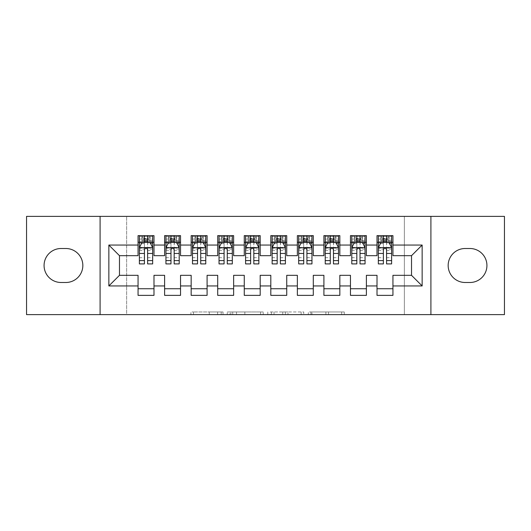 <?xml version="1.0" encoding="UTF-8"?>
<svg xmlns="http://www.w3.org/2000/svg" width="531" height="531" viewBox="0 0 531 531"><rect width="100%" height="100%" fill="white"/><g stroke="black" fill="none" stroke-linecap="round" stroke-linejoin="round"><path stroke-width="0.4" stroke-dasharray="2.65 1.99" d="M223.02 314.617L193.51 314.617L223.02 314.617L223.02 311.962L209.274 311.962L209.274 314.617L209.274 311.962L223.02 311.962L223.02 314.617L223.02 311.962L209.274 311.962L209.274 314.617L209.274 311.962L223.02 311.962L193.51 311.962L223.02 311.962M341.665 314.617L310.914 314.617L341.665 314.617L341.665 311.962L328.503 311.962L344.267 311.962L344.267 314.617L344.267 311.962L310.914 311.962L344.267 311.962L344.267 314.617L344.267 311.962L341.665 311.962L341.665 314.617M325.895 314.617L311.956 314.617L325.895 314.617L325.895 311.962L328.503 311.962L325.895 311.962L325.895 314.617L325.895 311.962L311.956 311.962L311.956 314.617L311.956 311.962L325.895 311.962L325.895 314.617M308.305 314.617L310.914 314.617L308.305 314.617L308.305 311.962L310.914 311.962L308.305 311.962L308.305 314.617M190.901 314.617L193.51 314.617L190.901 314.617L190.901 311.962L193.51 311.962L190.901 311.962L190.901 314.617M404.356 314.617L126.644 314.617L126.644 216.382L404.356 216.382L404.356 314.617L504.45 314.617L504.45 216.382L404.356 216.382L404.356 314.617M26.55 314.617L126.644 314.617L126.644 216.382L26.55 216.382L26.55 314.617M263.217 314.617L260.615 314.617L263.217 314.617L263.217 311.962L263.217 314.617M229.863 314.617L260.615 314.617L227.255 314.617L229.863 314.617L229.863 311.962L263.217 311.962L227.255 311.962L227.255 314.617L227.255 311.962L229.863 311.962L229.863 314.617M270.385 314.617L303.745 314.617L267.783 314.617L270.385 314.617L270.385 311.962L303.745 311.962L303.745 314.617L303.745 311.962L287.975 311.962L287.975 314.617M366.39 288.731L366.39 295.369L350.46 295.369L350.46 288.731L366.39 288.731L366.39 275.323L377.01 275.323L377.01 288.731L392.94 288.731L392.94 275.323L411.525 275.323L411.525 255.676L392.94 255.676L392.94 235.631L377.01 235.631L377.01 242.269L392.94 242.269M350.46 235.631L366.39 235.631L366.39 242.269L350.46 242.269L350.46 235.631M313.29 288.731L313.29 295.369L297.36 295.369L297.36 288.731L313.29 288.731L313.29 275.323L323.91 275.323L323.91 288.731L339.84 288.731L339.84 275.323L350.46 275.323L350.46 288.731M297.36 235.631L313.29 235.631L313.29 242.269L297.36 242.269L297.36 235.631M260.19 288.731L260.19 295.369L244.26 295.369L244.26 288.731L260.19 288.731L260.19 275.323L270.81 275.323L270.81 288.731L286.74 288.731L286.74 275.323L297.36 275.323L297.36 288.731M244.26 235.631L260.19 235.631L260.19 242.269L244.26 242.269L244.26 235.631M207.09 288.731L207.09 295.369L191.16 295.369L191.16 288.731L207.09 288.731L207.09 275.323L217.71 275.323L217.71 288.731L233.64 288.731L233.64 275.323L244.26 275.323L244.26 288.731M191.16 235.631L207.09 235.631L207.09 242.269L191.16 242.269L191.16 235.631M153.99 288.731L153.99 295.369L138.06 295.369L138.06 288.731L153.99 288.731L153.99 275.323L164.61 275.323L164.61 288.731L180.54 288.731L180.54 275.323L191.16 275.323L191.16 288.731M138.06 235.631L153.99 235.631L153.99 242.269L138.06 242.269L138.06 235.631M164.61 235.631L180.54 235.631L180.54 242.269L164.61 242.269L164.61 235.631M180.54 288.731L180.54 295.369L164.61 295.369L164.61 288.731M217.71 235.631L233.64 235.631L233.64 242.269L217.71 242.269L217.71 235.631M233.64 288.731L233.64 295.369L217.71 295.369L217.71 288.731M270.81 235.631L286.74 235.631L286.74 242.269L270.81 242.269L270.81 235.631M286.74 288.731L286.74 295.369L270.81 295.369L270.81 288.731M323.91 235.631L339.84 235.631L339.84 242.269L323.91 242.269L323.91 235.631M339.84 288.731L339.84 295.369L323.91 295.369L323.91 288.731M392.94 288.731L392.94 295.369L377.01 295.369L377.01 288.731M377.01 242.269L377.01 255.676L366.39 255.676L366.39 242.269M350.46 242.269L350.46 255.676L339.84 255.676L339.84 242.269M323.91 242.269L323.91 255.676L313.29 255.676L313.29 242.269M297.36 242.269L297.36 255.676L286.74 255.676L286.74 242.269M270.81 242.269L270.81 255.676L260.19 255.676L260.19 242.269M244.26 242.269L244.26 255.676L233.64 255.676L233.64 242.269M217.71 242.269L217.71 255.676L207.09 255.676L207.09 242.269M191.16 242.269L191.16 255.676L180.54 255.676L180.54 242.269M138.06 242.269L138.06 255.676L119.475 255.676L119.475 275.323L138.06 275.323L138.06 288.731M164.61 242.269L164.61 255.676L153.99 255.676L153.99 242.269M469.935 282.492A16.992 16.992 0 0 0 486.927 265.5A16.992 16.992 0 0 0 469.935 248.508L465.156 248.508A16.992 16.992 0 0 0 448.164 265.5A16.992 16.992 0 0 0 465.156 282.492L469.935 282.492M61.065 248.508A16.992 16.992 0 0 0 44.073 265.5A16.992 16.992 0 0 0 61.065 282.492L65.844 282.492A16.992 16.992 0 0 0 82.836 265.5A16.992 16.992 0 0 0 65.844 248.508L61.065 248.508M383.382 242.269L378.337 242.269L378.337 239.083L383.382 239.083L383.382 235.631L391.612 235.631L378.337 235.631L378.337 242.269L386.568 242.269M356.832 242.269L351.787 242.269L351.787 239.083L356.832 239.083L356.832 235.631L365.062 235.631L351.787 235.631L351.787 242.269L360.018 242.269M330.282 242.269L325.237 242.269L325.237 239.083L330.282 239.083L330.282 235.631L338.512 235.631L325.237 235.631L325.237 242.269L333.468 242.269M303.732 242.269L298.688 242.269L298.688 239.083L303.732 239.083L303.732 235.631L311.962 235.631L298.688 235.631L298.688 242.269L306.918 242.269M277.182 242.269L272.137 242.269L272.137 239.083L277.182 239.083L277.182 235.631L285.412 235.631L272.137 235.631L272.137 242.269L280.368 242.269M250.632 242.269L245.587 242.269L245.587 239.083L250.632 239.083L250.632 235.631L258.862 235.631L245.587 235.631L245.587 242.269L253.818 242.269M224.082 242.269L219.037 242.269L219.037 239.083L224.082 239.083L224.082 235.631L232.312 235.631L219.037 235.631L219.037 242.269L227.268 242.269M197.532 242.269L192.487 242.269L192.487 239.083L197.532 239.083L197.532 235.631L205.762 235.631L192.487 235.631L192.487 242.269L200.718 242.269M170.982 242.269L165.938 242.269L165.938 239.083L170.982 239.083L170.982 235.631L179.212 235.631L165.938 235.631L165.938 242.269L174.168 242.269M144.432 242.269L139.387 242.269L139.387 239.083L144.432 239.083L144.432 235.631L152.662 235.631L139.387 235.631L139.387 242.269L147.618 242.269M100.094 314.617L100.094 216.382M430.906 216.382L430.906 314.617M232.731 314.617L236.507 314.617L232.731 314.617L232.731 311.962L230.905 311.962L230.905 314.617L230.905 311.962L236.507 311.962L232.731 311.962L232.731 314.617M236.507 314.617L244.844 314.617L236.507 314.617L236.507 311.962L244.844 311.962L244.844 314.617L244.844 311.962L236.507 311.962L236.507 314.617M270.385 311.962L285.373 311.962L285.373 314.617L285.373 311.962L282.764 311.962L285.373 311.962L285.373 314.617L285.373 311.962L287.975 311.962M271.427 311.962L271.427 314.617L271.427 311.962M267.783 311.962L267.783 314.617L267.783 311.962M139.387 247.711L139.387 260.455L139.387 247.711L142.042 242.401L150.007 242.401L152.662 247.711L152.662 260.455L152.662 247.711M139.387 263.907L139.387 239.083L152.662 239.083L152.662 242.269L139.387 242.269L140.031 241.339L152.019 241.339L140.031 241.339L152.019 241.339L152.662 242.269L152.662 235.631L152.019 236.56L150.134 236.56L150.134 241.339M152.662 263.907L152.662 239.083L147.618 239.083L147.618 235.631M144.432 263.907L144.432 249.052L139.387 249.052M139.387 248.123L144.432 248.123L144.432 260.455L144.432 249.703C145.494 247.692 146.556 247.692 147.618 249.703L147.618 260.455L147.618 248.123L152.662 248.123M148.016 238.552L148.016 239.348L144.034 239.348L144.034 238.552L148.016 238.552L150.007 236.56L150.007 241.339L150.007 236.56L140.031 236.56L139.387 235.631L144.432 235.631M144.432 239.083L144.432 249.052M152.662 249.052L147.618 249.052L147.618 239.083M144.432 248.123L144.432 242.401M147.618 242.401L147.618 248.123M147.618 249.052L147.618 263.907M144.034 238.552L142.042 236.56L142.042 241.339L144.034 239.348M142.042 236.56L142.042 241.339L142.042 236.56M150.007 241.339L148.016 239.348M140.031 236.56L152.019 236.56L140.031 236.56M165.938 247.711L165.938 260.455L165.938 247.711L168.593 242.401L176.557 242.401L179.212 247.711L179.212 260.455L179.212 247.711M165.938 263.907L165.938 239.083L179.212 239.083L179.212 242.269L165.938 242.269L166.581 241.339L178.569 241.339L166.581 241.339L178.569 241.339L179.212 242.269L179.212 235.631L178.569 236.56L176.684 236.56L176.684 241.339M179.212 263.907L179.212 239.083L174.168 239.083L174.168 235.631M170.982 263.907L170.982 249.052L165.938 249.052M165.938 248.123L170.982 248.123L170.982 260.455L170.982 249.703C172.044 247.692 173.106 247.692 174.168 249.703L174.168 260.455L174.168 248.123L179.212 248.123M174.566 238.552L174.566 239.348L170.584 239.348L170.584 238.552L174.566 238.552L176.557 236.56L176.557 241.339L176.557 236.56L166.581 236.56L165.938 235.631L170.982 235.631M170.982 239.083L170.982 249.052M179.212 249.052L174.168 249.052L174.168 239.083M170.982 248.123L170.982 242.401M174.168 242.401L174.168 248.123M174.168 249.052L174.168 263.907M170.584 238.552L168.593 236.56L168.593 241.339L170.584 239.348M168.593 236.56L168.593 241.339L168.593 236.56M176.557 241.339L174.566 239.348M166.581 236.56L178.569 236.56L166.581 236.56M192.487 247.711L192.487 260.455L192.487 247.711L195.142 242.401L203.107 242.401L205.762 247.711L205.762 260.455L205.762 247.711M192.487 263.907L192.487 239.083L205.762 239.083L205.762 242.269L192.487 242.269L193.131 241.339L205.119 241.339L193.131 241.339L205.119 241.339L205.762 242.269L205.762 235.631L205.119 236.56L203.234 236.56L203.234 241.339M205.762 263.907L205.762 239.083L200.718 239.083L200.718 235.631M197.532 263.907L197.532 249.052L192.487 249.052M192.487 248.123L197.532 248.123L197.532 260.455L197.532 249.703C198.594 247.692 199.656 247.692 200.718 249.703L200.718 260.455L200.718 248.123L205.762 248.123M201.116 238.552L201.116 239.348L197.134 239.348L197.134 238.552L201.116 238.552L203.107 236.56L203.107 241.339L203.107 236.56L193.131 236.56L192.487 235.631L197.532 235.631M197.532 239.083L197.532 249.052M205.762 249.052L200.718 249.052L200.718 239.083M197.532 248.123L197.532 242.401M200.718 242.401L200.718 248.123M200.718 249.052L200.718 263.907M197.134 238.552L195.142 236.56L195.142 241.339L197.134 239.348M195.142 236.56L195.142 241.339L195.142 236.56M203.107 241.339L201.116 239.348M193.131 236.56L205.119 236.56L193.131 236.56M219.037 247.711L219.037 260.455L219.037 247.711L221.692 242.401L229.657 242.401L232.312 247.711L232.312 260.455L232.312 247.711M219.037 263.907L219.037 239.083L232.312 239.083L232.312 242.269L219.037 242.269L219.681 241.339L231.669 241.339L219.681 241.339L231.669 241.339L232.312 242.269L232.312 235.631L231.669 236.56L229.784 236.56L229.784 241.339M232.312 263.907L232.312 239.083L227.268 239.083L227.268 235.631M224.082 263.907L224.082 249.052L219.037 249.052M219.037 248.123L224.082 248.123L224.082 260.455L224.082 249.703C225.144 247.692 226.206 247.692 227.268 249.703L227.268 260.455L227.268 248.123L232.312 248.123M227.666 238.552L227.666 239.348L223.684 239.348L223.684 238.552L227.666 238.552L229.657 236.56L229.657 241.339L229.657 236.56L219.681 236.56L219.037 235.631L224.082 235.631M224.082 239.083L224.082 249.052M232.312 249.052L227.268 249.052L227.268 239.083M224.082 248.123L224.082 242.401M227.268 242.401L227.268 248.123M227.268 249.052L227.268 263.907M223.684 238.552L221.692 236.56L221.692 241.339L223.684 239.348M221.692 236.56L221.692 241.339L221.692 236.56M229.657 241.339L227.666 239.348M219.681 236.56L231.669 236.56L219.681 236.56M245.587 247.711L245.587 260.455L245.587 247.711L248.242 242.401L256.207 242.401L258.862 247.711L258.862 260.455L258.862 247.711M245.587 263.907L245.587 239.083L258.862 239.083L258.862 242.269L245.587 242.269L246.231 241.339L258.219 241.339L246.231 241.339L258.219 241.339L258.862 242.269L258.862 235.631L258.219 236.56L256.334 236.56L256.334 241.339M258.862 263.907L258.862 239.083L253.818 239.083L253.818 235.631M250.632 263.907L250.632 249.052L245.587 249.052M245.587 248.123L250.632 248.123L250.632 260.455L250.632 249.703C251.694 247.692 252.756 247.692 253.818 249.703L253.818 260.455L253.818 248.123L258.862 248.123M254.216 238.552L254.216 239.348L250.234 239.348L250.234 238.552L254.216 238.552L256.207 236.56L256.207 241.339L256.207 236.56L246.231 236.56L245.587 235.631L250.632 235.631M250.632 239.083L250.632 249.052M258.862 249.052L253.818 249.052L253.818 239.083M250.632 248.123L250.632 242.401M253.818 242.401L253.818 248.123M253.818 249.052L253.818 263.907M250.234 238.552L248.242 236.56L248.242 241.339L250.234 239.348M248.242 236.56L248.242 241.339L248.242 236.56M256.207 241.339L254.216 239.348M246.231 236.56L258.219 236.56L246.231 236.56M272.137 247.711L272.137 260.455L272.137 247.711L274.792 242.401L282.757 242.401L285.412 247.711L285.412 260.455L285.412 247.711M272.137 263.907L272.137 239.083L285.412 239.083L285.412 242.269L272.137 242.269L272.781 241.339L284.769 241.339L272.781 241.339L284.769 241.339L285.412 242.269L285.412 235.631L284.769 236.56L282.884 236.56L282.884 241.339M285.412 263.907L285.412 239.083L280.368 239.083L280.368 235.631M277.182 263.907L277.182 249.052L272.137 249.052M272.137 248.123L277.182 248.123L277.182 260.455L277.182 249.703C278.244 247.692 279.306 247.692 280.368 249.703L280.368 260.455L280.368 248.123L285.412 248.123M280.766 238.552L280.766 239.348L276.784 239.348L276.784 238.552L280.766 238.552L282.757 236.56L282.757 241.339L282.757 236.56L272.781 236.56L272.137 235.631L277.182 235.631M277.182 239.083L277.182 249.052M285.412 249.052L280.368 249.052L280.368 239.083M277.182 248.123L277.182 242.401M280.368 242.401L280.368 248.123M280.368 249.052L280.368 263.907M276.784 238.552L274.792 236.56L274.792 241.339L276.784 239.348M274.792 236.56L274.792 241.339L274.792 236.56M282.757 241.339L280.766 239.348M272.781 236.56L284.769 236.56L272.781 236.56M298.688 247.711L298.688 260.455L298.688 247.711L301.342 242.401L309.308 242.401L311.962 247.711L311.962 260.455L311.962 247.711M298.688 263.907L298.688 239.083L311.962 239.083L311.962 242.269L298.688 242.269L299.331 241.339L311.319 241.339L299.331 241.339L311.319 241.339L311.962 242.269L311.962 235.631L311.319 236.56L309.434 236.56L309.434 241.339M311.962 263.907L311.962 239.083L306.918 239.083L306.918 235.631M303.732 263.907L303.732 249.052L298.688 249.052M298.688 248.123L303.732 248.123L303.732 260.455L303.732 249.703C304.794 247.692 305.856 247.692 306.918 249.703L306.918 260.455L306.918 248.123L311.962 248.123M307.316 238.552L307.316 239.348L303.334 239.348L303.334 238.552L307.316 238.552L309.308 236.56L309.308 241.339L309.308 236.56L299.331 236.56L298.688 235.631L303.732 235.631M303.732 239.083L303.732 249.052M311.962 249.052L306.918 249.052L306.918 239.083M303.732 248.123L303.732 242.401M306.918 242.401L306.918 248.123M306.918 249.052L306.918 263.907M303.334 238.552L301.342 236.56L301.342 241.339L303.334 239.348M301.342 236.56L301.342 241.339L301.342 236.56M309.308 241.339L307.316 239.348M299.331 236.56L311.319 236.56L299.331 236.56M325.237 247.711L325.237 260.455L325.237 247.711L327.892 242.401L335.857 242.401L338.512 247.711L338.512 260.455L338.512 247.711M325.237 263.907L325.237 239.083L338.512 239.083L338.512 242.269L325.237 242.269L325.881 241.339L337.869 241.339L325.881 241.339L337.869 241.339L338.512 242.269L338.512 235.631L337.869 236.56L335.984 236.56L335.984 241.339M338.512 263.907L338.512 239.083L333.468 239.083L333.468 235.631M330.282 263.907L330.282 249.052L325.237 249.052M325.237 248.123L330.282 248.123L330.282 260.455L330.282 249.703C331.344 247.692 332.406 247.692 333.468 249.703L333.468 260.455L333.468 248.123L338.512 248.123M333.866 238.552L333.866 239.348L329.884 239.348L329.884 238.552L333.866 238.552L335.857 236.56L335.857 241.339L335.857 236.56L325.881 236.56L325.237 235.631L330.282 235.631M330.282 239.083L330.282 249.052M338.512 249.052L333.468 249.052L333.468 239.083M330.282 248.123L330.282 242.401M333.468 242.401L333.468 248.123M333.468 249.052L333.468 263.907M329.884 238.552L327.892 236.56L327.892 241.339L329.884 239.348M327.892 236.56L327.892 241.339L327.892 236.56M335.857 241.339L333.866 239.348M325.881 236.56L337.869 236.56L325.881 236.56M351.787 247.711L351.787 260.455L351.787 247.711L354.442 242.401L362.407 242.401L365.062 247.711L365.062 260.455L365.062 247.711M351.787 263.907L351.787 239.083L365.062 239.083L365.062 242.269L351.787 242.269L352.431 241.339L364.419 241.339L352.431 241.339L364.419 241.339L365.062 242.269L365.062 235.631L364.419 236.56L362.534 236.56L362.534 241.339M365.062 263.907L365.062 239.083L360.018 239.083L360.018 235.631M356.832 263.907L356.832 249.052L351.787 249.052M351.787 248.123L356.832 248.123L356.832 260.455L356.832 249.703C357.894 247.692 358.956 247.692 360.018 249.703L360.018 260.455L360.018 248.123L365.062 248.123M360.416 238.552L360.416 239.348L356.434 239.348L356.434 238.552L360.416 238.552L362.407 236.56L362.407 241.339L362.407 236.56L352.431 236.56L351.787 235.631L356.832 235.631M356.832 239.083L356.832 249.052M365.062 249.052L360.018 249.052L360.018 239.083M356.832 248.123L356.832 242.401M360.018 242.401L360.018 248.123M360.018 249.052L360.018 263.907M356.434 238.552L354.442 236.56L354.442 241.339L356.434 239.348M354.442 236.56L354.442 241.339L354.442 236.56M362.407 241.339L360.416 239.348M352.431 236.56L364.419 236.56L352.431 236.56M378.337 247.711L378.337 260.455L378.337 247.711L380.992 242.401L388.957 242.401L391.612 247.711L391.612 260.455L391.612 247.711M378.337 263.907L378.337 239.083L391.612 239.083L391.612 242.269L378.337 242.269L378.981 241.339L390.969 241.339L378.981 241.339L390.969 241.339L391.612 242.269L391.612 235.631L390.969 236.56L389.084 236.56L389.084 241.339M391.612 263.907L391.612 239.083L386.568 239.083L386.568 235.631M383.382 263.907L383.382 249.052L378.337 249.052M378.337 248.123L383.382 248.123L383.382 260.455L383.382 249.703C384.444 247.692 385.506 247.692 386.568 249.703L386.568 260.455L386.568 248.123L391.612 248.123M386.966 238.552L386.966 239.348L382.984 239.348L382.984 238.552L386.966 238.552L388.957 236.56L388.957 241.339L388.957 236.56L378.981 236.56L378.337 235.631L383.382 235.631M383.382 239.083L383.382 249.052M391.612 249.052L386.568 249.052L386.568 239.083M383.382 248.123L383.382 242.401M386.568 242.401L386.568 248.123M386.568 249.052L386.568 263.907M382.984 238.552L380.992 236.56L380.992 241.339L382.984 239.348M380.992 236.56L380.992 241.339L380.992 236.56M388.957 241.339L386.966 239.348M378.981 236.56L390.969 236.56L378.981 236.56M221.195 311.962L221.195 314.617L221.195 311.962M217.61 311.962L217.61 314.617L217.61 311.962M193.51 311.962L193.51 314.617L193.51 311.962M260.615 311.962L260.615 314.617L260.615 311.962M301.137 311.962L301.137 314.617L301.137 311.962M282.764 311.962L282.764 314.617L282.764 311.962M274.036 311.962L274.036 314.617L274.036 311.962M328.503 311.962L328.503 314.617L328.503 311.962M310.914 311.962L310.914 314.617L310.914 311.962M139.454 247.579L152.596 247.579M139.387 257.694L144.432 257.694M144.432 243.649L139.387 243.649M152.662 243.649L147.618 243.649M141.883 242.72L144.432 242.72M147.618 242.72L150.167 242.72M147.618 257.694L152.662 257.694M139.387 250.579L144.432 250.579M147.618 250.579L152.662 250.579M152.662 240.775L147.618 240.775M144.432 240.775L139.387 240.775M141.916 236.56L141.916 241.339M166.004 247.579L179.146 247.579M165.938 257.694L170.982 257.694M170.982 243.649L165.938 243.649M179.212 243.649L174.168 243.649M168.433 242.72L170.982 242.72M174.168 242.72L176.717 242.72M174.168 257.694L179.212 257.694M165.938 250.579L170.982 250.579M174.168 250.579L179.212 250.579M179.212 240.775L174.168 240.775M170.982 240.775L165.938 240.775M168.466 236.56L168.466 241.339M192.554 247.579L205.696 247.579M192.487 257.694L197.532 257.694M197.532 243.649L192.487 243.649M205.762 243.649L200.718 243.649M194.983 242.72L197.532 242.72M200.718 242.72L203.267 242.72M200.718 257.694L205.762 257.694M192.487 250.579L197.532 250.579M200.718 250.579L205.762 250.579M205.762 240.775L200.718 240.775M197.532 240.775L192.487 240.775M195.016 236.56L195.016 241.339M219.104 247.579L232.246 247.579M219.037 257.694L224.082 257.694M224.082 243.649L219.037 243.649M232.312 243.649L227.268 243.649M221.533 242.72L224.082 242.72M227.268 242.72L229.817 242.72M227.268 257.694L232.312 257.694M219.037 250.579L224.082 250.579M227.268 250.579L232.312 250.579M232.312 240.775L227.268 240.775M224.082 240.775L219.037 240.775M221.566 236.56L221.566 241.339M245.654 247.579L258.796 247.579M245.587 257.694L250.632 257.694M250.632 243.649L245.587 243.649M258.862 243.649L253.818 243.649M248.083 242.72L250.632 242.72M253.818 242.72L256.367 242.72M253.818 257.694L258.862 257.694M245.587 250.579L250.632 250.579M253.818 250.579L258.862 250.579M258.862 240.775L253.818 240.775M250.632 240.775L245.587 240.775M248.116 236.56L248.116 241.339M272.204 247.579L285.346 247.579M272.137 257.694L277.182 257.694M277.182 243.649L272.137 243.649M285.412 243.649L280.368 243.649M274.633 242.72L277.182 242.72M280.368 242.72L282.917 242.72M280.368 257.694L285.412 257.694M272.137 250.579L277.182 250.579M280.368 250.579L285.412 250.579M285.412 240.775L280.368 240.775M277.182 240.775L272.137 240.775M274.666 236.56L274.666 241.339M298.754 247.579L311.896 247.579M298.688 257.694L303.732 257.694M303.732 243.649L298.688 243.649M311.962 243.649L306.918 243.649M301.183 242.72L303.732 242.72M306.918 242.72L309.467 242.72M306.918 257.694L311.962 257.694M298.688 250.579L303.732 250.579M306.918 250.579L311.962 250.579M311.962 240.775L306.918 240.775M303.732 240.775L298.688 240.775M301.216 236.56L301.216 241.339M325.304 247.579L338.446 247.579M325.237 257.694L330.282 257.694M330.282 243.649L325.237 243.649M338.512 243.649L333.468 243.649M327.733 242.72L330.282 242.72M333.468 242.72L336.017 242.72M333.468 257.694L338.512 257.694M325.237 250.579L330.282 250.579M333.468 250.579L338.512 250.579M338.512 240.775L333.468 240.775M330.282 240.775L325.237 240.775M327.766 236.56L327.766 241.339M351.854 247.579L364.996 247.579M351.787 257.694L356.832 257.694M356.832 243.649L351.787 243.649M365.062 243.649L360.018 243.649M354.283 242.72L356.832 242.72M360.018 242.72L362.567 242.72M360.018 257.694L365.062 257.694M351.787 250.579L356.832 250.579M360.018 250.579L365.062 250.579M365.062 240.775L360.018 240.775M356.832 240.775L351.787 240.775M354.316 236.56L354.316 241.339M378.404 247.579L391.546 247.579M378.337 257.694L383.382 257.694M383.382 243.649L378.337 243.649M391.612 243.649L386.568 243.649M380.833 242.72L383.382 242.72M386.568 242.72L389.117 242.72M386.568 257.694L391.612 257.694M378.337 250.579L383.382 250.579M386.568 250.579L391.612 250.579M391.612 240.775L386.568 240.775M383.382 240.775L378.337 240.775M380.866 236.56L380.866 241.339M139.387 260.455L144.432 260.455M147.618 260.455L152.662 260.455M165.938 260.455L170.982 260.455M174.168 260.455L179.212 260.455M192.487 260.455L197.532 260.455M200.718 260.455L205.762 260.455M219.037 260.455L224.082 260.455M227.268 260.455L232.312 260.455M245.587 260.455L250.632 260.455M253.818 260.455L258.862 260.455M272.137 260.455L277.182 260.455M280.368 260.455L285.412 260.455M298.688 260.455L303.732 260.455M306.918 260.455L311.962 260.455M325.237 260.455L330.282 260.455M333.468 260.455L338.512 260.455M351.787 260.455L356.832 260.455M360.018 260.455L365.062 260.455M378.337 260.455L383.382 260.455M386.568 260.455L391.612 260.455"/><path stroke-width="0.8" d="M430.906 314.617L504.45 314.617L504.45 216.382L430.906 216.382L430.906 314.617L100.094 314.617L100.094 216.382L26.55 216.382L26.55 314.617L100.094 314.617M430.906 216.382L100.094 216.382M108.855 285.943L108.855 245.056L138.06 245.056L138.06 255.676L119.475 255.676L119.475 275.323L108.855 285.943L138.06 285.943L138.06 295.369L153.99 295.369L153.99 285.943L164.61 285.943L164.61 295.369L180.54 295.369L180.54 285.943L191.16 285.943L191.16 295.369L207.09 295.369L207.09 285.943L217.71 285.943L217.71 295.369L233.64 295.369L233.64 285.943L244.26 285.943L244.26 295.369L260.19 295.369L260.19 285.943L270.81 285.943L270.81 295.369L286.74 295.369L286.74 285.943L297.36 285.943L297.36 295.369L313.29 295.369L313.29 285.943L323.91 285.943L323.91 295.369L339.84 295.369L339.84 285.943L350.46 285.943L350.46 295.369L366.39 295.369L366.39 285.943L377.01 285.943L377.01 295.369L392.94 295.369L392.94 275.323L411.525 275.323L411.525 255.676L392.94 255.676L392.94 245.056L422.145 245.056L422.145 285.943L392.94 285.943M392.94 245.056L392.94 235.631L377.01 235.631L377.01 245.056L366.39 245.056L366.39 235.631L350.46 235.631L350.46 245.056L339.84 245.056L339.84 235.631L323.91 235.631L323.91 245.056L313.29 245.056L313.29 235.631L297.36 235.631L297.36 245.056L286.74 245.056L286.74 235.631L270.81 235.631L270.81 245.056L260.19 245.056L260.19 235.631L244.26 235.631L244.26 245.056L233.64 245.056L233.64 235.631L217.71 235.631L217.71 245.056L207.09 245.056L207.09 235.631L191.16 235.631L191.16 245.056L180.54 245.056L180.54 235.631L164.61 235.631L164.61 245.056L153.99 245.056L153.99 235.631L138.06 235.631L138.06 245.056M366.39 285.943L366.39 275.323L377.01 275.323L377.01 285.943M422.145 245.056L411.525 255.676M339.84 285.943L339.84 275.323L350.46 275.323L350.46 285.943M377.01 245.056L377.01 255.676L366.39 255.676L366.39 245.056M313.29 285.943L313.29 275.323L323.91 275.323L323.91 285.943M350.46 245.056L350.46 255.676L339.84 255.676L339.84 245.056M286.74 285.943L286.74 275.323L297.36 275.323L297.36 285.943M323.91 245.056L323.91 255.676L313.29 255.676L313.29 245.056M260.19 285.943L260.19 275.323L270.81 275.323L270.81 285.943M297.36 245.056L297.36 255.676L286.74 255.676L286.74 245.056M233.64 285.943L233.64 275.323L244.26 275.323L244.26 285.943M270.81 245.056L270.81 255.676L260.19 255.676L260.19 245.056M207.09 285.943L207.09 275.323L217.71 275.323L217.71 285.943M244.26 245.056L244.26 255.676L233.64 255.676L233.64 245.056M180.54 285.943L180.54 275.323L191.16 275.323L191.16 285.943M217.71 245.056L217.71 255.676L207.09 255.676L207.09 245.056M153.99 285.943L153.99 275.323L164.61 275.323L164.61 285.943M191.16 245.056L191.16 255.676L180.54 255.676L180.54 245.056M119.475 275.323L138.06 275.323L138.06 285.943M164.61 245.056L164.61 255.676L153.99 255.676L153.99 245.056M377.01 242.269L378.337 242.269M391.612 242.269L392.94 242.269M350.46 242.269L351.787 242.269M365.062 242.269L366.39 242.269M323.91 242.269L325.237 242.269M338.512 242.269L339.84 242.269M297.36 242.269L298.688 242.269M311.962 242.269L313.29 242.269M270.81 242.269L272.137 242.269M285.412 242.269L286.74 242.269M244.26 242.269L245.587 242.269M258.862 242.269L260.19 242.269M217.71 242.269L219.037 242.269M232.312 242.269L233.64 242.269M191.16 242.269L192.487 242.269M205.762 242.269L207.09 242.269M164.61 242.269L165.938 242.269M179.212 242.269L180.54 242.269M138.06 242.269L139.387 242.269M152.662 242.269L153.99 242.269M138.06 288.731L153.99 288.731M164.61 288.731L180.54 288.731M191.16 288.731L207.09 288.731M217.71 288.731L233.64 288.731M244.26 288.731L260.19 288.731M270.81 288.731L286.74 288.731M297.36 288.731L313.29 288.731M323.91 288.731L339.84 288.731M350.46 288.731L366.39 288.731M377.01 288.731L392.94 288.731M108.855 245.056L119.475 255.676M411.525 275.323L422.145 285.943M61.065 248.508A16.992 16.992 0 0 0 44.073 265.5A16.992 16.992 0 0 0 61.065 282.492L65.844 282.492A16.992 16.992 0 0 0 82.836 265.5A16.992 16.992 0 0 0 65.844 248.508L61.065 248.508M469.935 282.492A16.992 16.992 0 0 0 486.927 265.5A16.992 16.992 0 0 0 469.935 248.508L465.156 248.508A16.992 16.992 0 0 0 448.164 265.5A16.992 16.992 0 0 0 465.156 282.492L469.935 282.492M147.618 239.083L144.432 239.083M152.662 260.582L147.618 260.582L147.618 263.907L152.662 263.907L152.662 247.711L150.007 242.401L142.042 242.401L139.387 247.711L139.387 263.907L144.432 263.907L144.432 260.582L139.387 260.582M139.387 247.711L139.387 235.631M152.662 247.711L152.662 235.631M144.432 242.401L144.432 235.631M147.618 235.631L147.618 242.401M147.618 260.582L147.618 249.703C146.556 247.658 145.494 247.658 144.432 249.703L144.432 260.582M147.618 242.269L144.432 242.269M174.168 239.083L170.982 239.083M179.212 260.582L174.168 260.582L174.168 263.907L179.212 263.907L179.212 247.711L176.557 242.401L168.593 242.401L165.938 247.711L165.938 263.907L170.982 263.907L170.982 260.582L165.938 260.582M165.938 247.711L165.938 235.631M179.212 247.711L179.212 235.631M170.982 242.401L170.982 235.631M174.168 235.631L174.168 242.401M174.168 260.582L174.168 249.703C173.106 247.658 172.044 247.658 170.982 249.703L170.982 260.582M174.168 242.269L170.982 242.269M200.718 239.083L197.532 239.083M205.762 260.582L200.718 260.582L200.718 263.907L205.762 263.907L205.762 247.711L203.107 242.401L195.142 242.401L192.487 247.711L192.487 263.907L197.532 263.907L197.532 260.582L192.487 260.582M192.487 247.711L192.487 235.631M205.762 247.711L205.762 235.631M197.532 242.401L197.532 235.631M200.718 235.631L200.718 242.401M200.718 260.582L200.718 249.703C199.656 247.658 198.594 247.658 197.532 249.703L197.532 260.582M200.718 242.269L197.532 242.269M227.268 239.083L224.082 239.083M232.312 260.582L227.268 260.582L227.268 263.907L232.312 263.907L232.312 247.711L229.657 242.401L221.692 242.401L219.037 247.711L219.037 263.907L224.082 263.907L224.082 260.582L219.037 260.582M219.037 247.711L219.037 235.631M232.312 247.711L232.312 235.631M224.082 242.401L224.082 235.631M227.268 235.631L227.268 242.401M227.268 260.582L227.268 249.703C226.206 247.658 225.144 247.658 224.082 249.703L224.082 260.582M227.268 242.269L224.082 242.269M253.818 239.083L250.632 239.083M258.862 260.582L253.818 260.582L253.818 263.907L258.862 263.907L258.862 247.711L256.207 242.401L248.242 242.401L245.587 247.711L245.587 263.907L250.632 263.907L250.632 260.582L245.587 260.582M245.587 247.711L245.587 235.631M258.862 247.711L258.862 235.631M250.632 242.401L250.632 235.631M253.818 235.631L253.818 242.401M253.818 260.582L253.818 249.703C252.756 247.658 251.694 247.658 250.632 249.703L250.632 260.582M253.818 242.269L250.632 242.269M280.368 239.083L277.182 239.083M285.412 260.582L280.368 260.582L280.368 263.907L285.412 263.907L285.412 247.711L282.757 242.401L274.792 242.401L272.137 247.711L272.137 263.907L277.182 263.907L277.182 260.582L272.137 260.582M272.137 247.711L272.137 235.631M285.412 247.711L285.412 235.631M277.182 242.401L277.182 235.631M280.368 235.631L280.368 242.401M280.368 260.582L280.368 249.703C279.306 247.658 278.244 247.658 277.182 249.703L277.182 260.582M280.368 242.269L277.182 242.269M306.918 239.083L303.732 239.083M311.962 260.582L306.918 260.582L306.918 263.907L311.962 263.907L311.962 247.711L309.308 242.401L301.342 242.401L298.688 247.711L298.688 263.907L303.732 263.907L303.732 260.582L298.688 260.582M298.688 247.711L298.688 235.631M311.962 247.711L311.962 235.631M303.732 242.401L303.732 235.631M306.918 235.631L306.918 242.401M306.918 260.582L306.918 249.703C305.856 247.658 304.794 247.658 303.732 249.703L303.732 260.582M306.918 242.269L303.732 242.269M333.468 239.083L330.282 239.083M338.512 260.582L333.468 260.582L333.468 263.907L338.512 263.907L338.512 247.711L335.857 242.401L327.892 242.401L325.237 247.711L325.237 263.907L330.282 263.907L330.282 260.582L325.237 260.582M325.237 247.711L325.237 235.631M338.512 247.711L338.512 235.631M330.282 242.401L330.282 235.631M333.468 235.631L333.468 242.401M333.468 260.582L333.468 249.703C332.406 247.658 331.344 247.658 330.282 249.703L330.282 260.582M333.468 242.269L330.282 242.269M360.018 239.083L356.832 239.083M365.062 260.582L360.018 260.582L360.018 263.907L365.062 263.907L365.062 247.711L362.407 242.401L354.442 242.401L351.787 247.711L351.787 263.907L356.832 263.907L356.832 260.582L351.787 260.582M351.787 247.711L351.787 235.631M365.062 247.711L365.062 235.631M356.832 242.401L356.832 235.631M360.018 235.631L360.018 242.401M360.018 260.582L360.018 249.703C358.956 247.658 357.894 247.658 356.832 249.703L356.832 260.582M360.018 242.269L356.832 242.269M386.568 239.083L383.382 239.083M391.612 260.582L386.568 260.582L386.568 263.907L391.612 263.907L391.612 247.711L388.957 242.401L380.992 242.401L378.337 247.711L378.337 263.907L383.382 263.907L383.382 260.582L378.337 260.582M378.337 247.711L378.337 235.631M391.612 247.711L391.612 235.631M383.382 242.401L383.382 235.631M386.568 235.631L386.568 242.401M386.568 260.582L386.568 249.703C385.506 247.658 384.444 247.658 383.382 249.703L383.382 260.582M386.568 242.269L383.382 242.269M152.596 247.579L139.454 247.579M139.387 242.72L141.883 242.72M150.167 242.72L152.662 242.72M144.432 253.46L139.387 253.46M152.662 253.46L147.618 253.46M147.618 240.775L144.432 240.775M179.146 247.579L166.004 247.579M165.938 242.72L168.433 242.72M176.717 242.72L179.212 242.72M170.982 253.46L165.938 253.46M179.212 253.46L174.168 253.46M174.168 240.775L170.982 240.775M205.696 247.579L192.554 247.579M192.487 242.72L194.983 242.72M203.267 242.72L205.762 242.72M197.532 253.46L192.487 253.46M205.762 253.46L200.718 253.46M200.718 240.775L197.532 240.775M232.246 247.579L219.104 247.579M219.037 242.72L221.533 242.72M229.817 242.72L232.312 242.72M224.082 253.46L219.037 253.46M232.312 253.46L227.268 253.46M227.268 240.775L224.082 240.775M258.796 247.579L245.654 247.579M245.587 242.72L248.083 242.72M256.367 242.72L258.862 242.72M250.632 253.46L245.587 253.46M258.862 253.46L253.818 253.46M253.818 240.775L250.632 240.775M285.346 247.579L272.204 247.579M272.137 242.72L274.633 242.72M282.917 242.72L285.412 242.72M277.182 253.46L272.137 253.46M285.412 253.46L280.368 253.46M280.368 240.775L277.182 240.775M311.896 247.579L298.754 247.579M298.688 242.72L301.183 242.72M309.467 242.72L311.962 242.72M303.732 253.46L298.688 253.46M311.962 253.46L306.918 253.46M306.918 240.775L303.732 240.775M338.446 247.579L325.304 247.579M325.237 242.72L327.733 242.72M336.017 242.72L338.512 242.72M330.282 253.46L325.237 253.46M338.512 253.46L333.468 253.46M333.468 240.775L330.282 240.775M364.996 247.579L351.854 247.579M351.787 242.72L354.283 242.72M362.567 242.72L365.062 242.72M356.832 253.46L351.787 253.46M365.062 253.46L360.018 253.46M360.018 240.775L356.832 240.775M391.546 247.579L378.404 247.579M378.337 242.72L380.833 242.72M389.117 242.72L391.612 242.72M383.382 253.46L378.337 253.46M391.612 253.46L386.568 253.46M386.568 240.775L383.382 240.775"/></g></svg>
